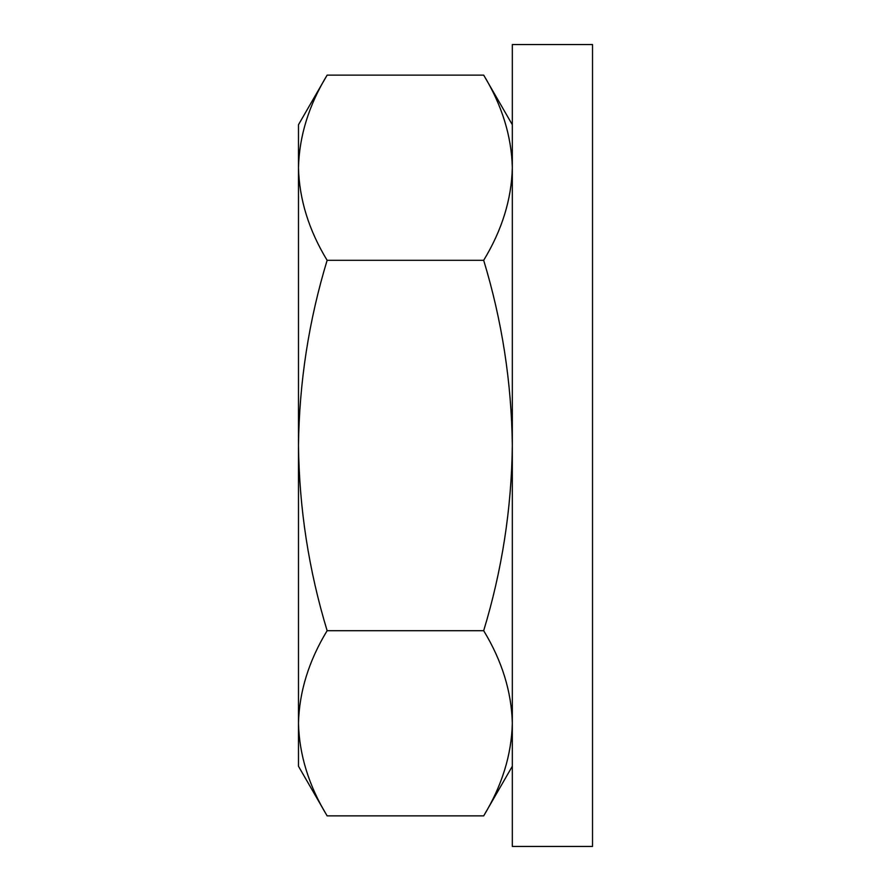 <?xml version="1.0" encoding="UTF-8"?>
<svg xmlns="http://www.w3.org/2000/svg" width="891" height="891" viewBox="0 0 891 891"><rect width="100%" height="100%" fill="white"/><g stroke="black" fill="none" stroke-linecap="round" stroke-linejoin="round"><path stroke-width="1.34" d="M592.515 445.5L592.515 44.55L512.325 44.55L512.325 846.45L592.515 846.45L592.515 445.5M512.325 766.26L483.679 815.878C502.012 785.695 511.557 754.833 512.325 723.292C511.557 754.833 502.012 785.695 483.679 815.878L327.131 815.878L298.485 766.26L298.485 124.74L327.131 75.122C308.798 105.305 299.253 136.167 298.485 167.708C299.253 199.261 308.798 230.123 327.131 260.306L483.679 260.306C502.012 230.123 511.557 199.261 512.325 167.708C511.557 136.167 502.012 105.305 483.679 75.122L327.131 75.122M327.131 815.878C308.798 785.695 299.253 754.833 298.485 723.292C299.253 691.739 308.798 660.877 327.131 630.694C308.798 570.318 299.253 508.594 298.485 445.5C299.253 382.406 308.798 320.682 327.131 260.306M512.325 167.708C511.557 136.167 502.012 105.305 483.679 75.122L512.325 124.74M327.131 630.694L483.679 630.694C502.012 570.318 511.557 508.594 512.325 445.5C511.557 382.406 502.012 320.682 483.679 260.306M512.325 723.292C511.557 691.739 502.012 660.877 483.679 630.694"/></g></svg>
